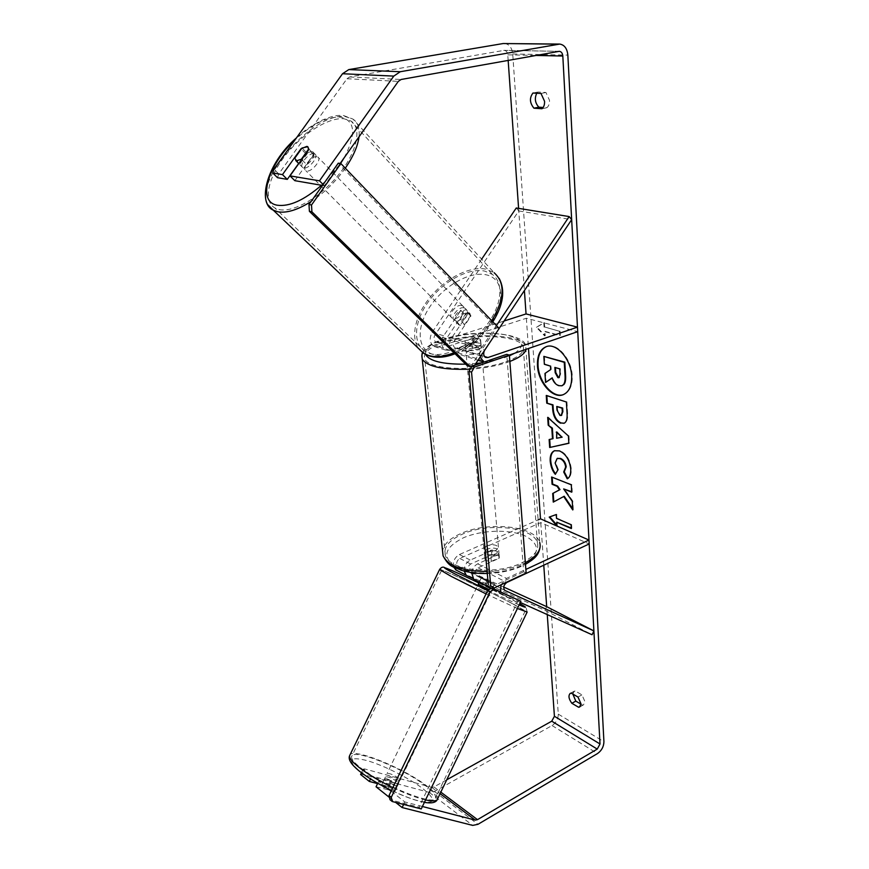 <?xml version="1.0" encoding="UTF-8"?>
<svg xmlns="http://www.w3.org/2000/svg" width="869" height="869" viewBox="0 0 869 869"><rect width="100%" height="100%" fill="white"/><g stroke="black" fill="none" stroke-linecap="round" stroke-linejoin="round"><path stroke-width="0.65" stroke-dasharray="4.34 3.26" d="M462.938 314.057L446.47 338.508C444.863 341.647 445.189 344.037 447.47 345.677L449.675 345.786L472.562 338.323C476.962 338.019 479.645 338.486 480.622 339.714L480.459 340.637L457.496 348.187L455.28 348.089C452.999 346.438 452.673 344.037 454.302 340.865L470.857 316.218L469.597 313.014L468.619 312.558L462.938 314.057L460.212 311.276L443.69 335.771C440.474 342.049 441.126 346.829 445.656 350.109L450.109 350.326L472.953 342.82C477.353 342.516 480.036 342.994 481.013 344.233L480.85 345.167L457.92 352.76L453.455 352.553C448.925 349.251 448.274 344.439 451.522 338.117L468.13 313.427L466.87 310.211L465.893 309.766L460.212 311.276M496.416 325.582L481.969 347.231C480.003 350.381 479.384 353.65 480.112 357.072M481.665 259.158L432.175 332.327C428.993 338.53 429.655 343.255 434.174 346.514L438.606 346.742L526.353 318.25L577.722 331.654M516.262 207.984L518.782 210.939L434.956 335.032C433.359 338.15 433.696 340.507 435.966 342.136L438.161 342.245L504.107 320.998M483.957 362.112L488.313 362.232L509.223 355.084M499.154 328.439L484.413 350.62M526.353 318.25L528.482 348.491M518.782 210.939L571.661 219.64M472.562 338.323L472.953 342.82M480.459 340.637L480.85 345.167M470.857 316.218L468.13 313.427M470.075 572.345L468.717 571.672C466.849 568.967 467.511 566.414 470.694 564.014L491.724 554.585C495.819 554.379 498.339 555.172 499.306 556.953L499.186 558.256L478.102 567.794C474.898 570.216 474.235 572.78 476.103 575.506L492.712 582.903L471.541 573.019M494.559 583.968L492.647 587.933L472.932 578.504M547.253 614.579L546.688 606.671L544.928 610.342L456.355 570.227L467.218 575.919M544.928 610.342L592.071 634.761M520.314 602.456L503.194 594.754L500.642 591.919M503.194 594.754L474.593 579.775L492.647 587.933M464.165 571.096C464.089 566.121 466.142 562.449 470.314 560.081L491.376 550.696C495.471 550.479 498.002 551.272 498.969 553.042L498.849 554.335L477.733 563.84C474.409 565.578 472.367 568.489 471.595 572.584M453.661 567.12C452.608 561.722 454.52 557.529 459.386 554.552L538.117 519.879M503.705 587.031L457.833 566.023C455.964 563.329 456.616 560.809 459.777 558.441L540.768 522.595L589.193 543.951M500.924 584.826L506.497 578.417L525.864 569.412M543.766 565.187L540.768 522.595M491.724 554.585L491.376 550.696M499.186 558.256L498.849 554.335M487.151 580.134L485.26 584.077M397.144 781.557C391.419 777.853 387.509 776.332 385.434 776.973L386.944 778.787C392.679 782.513 396.601 784.044 398.686 783.404L397.144 781.557M394.808 791.507L393.288 789.563L388.888 786.858L381.589 784.924L383.055 786.858L387.498 789.584L394.808 791.507L397.709 785.478C396.97 786.141 394.537 785.489 390.409 783.523L387.498 789.584M381.589 784.924L384.489 778.896C385.271 778.266 387.693 778.928 391.767 780.873L388.888 786.858M489.041 589.606L478.276 584.185M479.243 582.143L481.448 577.559L487.922 580.916L485.706 585.521M491.441 590.562L494.613 583.957L488.15 580.622L485.934 585.217L479.221 582.176M487.922 580.916L494.624 583.968L492.408 588.595L486.857 586.13M481.448 577.559L488.15 580.622M391.767 780.873L384.489 778.896M390.409 783.523L397.709 785.478M486.314 585.847L492.408 588.595M485.934 585.217L479.243 582.187L481.459 577.581M478.537 588.563L489.855 593.864L478.537 588.563M388.562 775.43C394.309 779.135 398.219 780.677 400.294 780.058L398.741 778.222C393.016 774.529 389.116 772.997 387.042 773.627L388.562 775.43M360.537 767.729C382.653 785.934 437.02 807.29 435.727 797.612C435.836 794.95 432.338 790.909 425.223 785.5C402.38 767.653 351.326 747.514 351.532 756.801C351.358 759.158 354.356 762.797 360.537 767.729M512.482 603.705C487.618 590.496 438.367 567.414 441.528 570.509L452.586 576.983C476.962 590.062 529.351 614.611 525.18 611.048L512.482 603.705M563.481 394.569L563.688 394.493C569.629 391.886 572.486 385.673 572.247 375.853C571.726 359.114 556.964 342.277 546.818 346.459L546.471 346.579M277.537 177.7L278.753 173.93L346.992 78.731L349.675 76.95L504.313 50.337C506.279 50.663 507.442 52.162 507.768 54.834L508.159 60.374M518.597 208.364L524.398 290.55M544.081 327.178L543.798 322.801L536.401 327.276L544.646 335.901L544.363 331.545L559.734 335.673L559.473 331.252L544.646 326.994L559.473 331.252M580.416 706.258L583.566 704.813L584.87 701.489L581.948 694.863L575.159 690.964L574.203 691.213L572.877 694.092M536.76 93.233L537.9 92.038L545.938 92.472L549.501 100.304C549.599 103.759 548.719 106.224 546.851 107.723L543.158 107.463M541.941 108.744L546.851 107.723M504.585 43.461C509.234 44.189 511.939 47.697 512.721 53.965L558.289 714.144C558.202 718.978 556.127 722.78 552.065 725.539L434.467 791.485L429.264 792.419L362.015 774.257L364.589 768.924L363.177 769.141L371.921 776.039L370.52 778.939M580.937 704.118L582.556 705.063M278.753 173.93L273.963 169.205M446.731 779.797L433.924 786.956L431.697 787.347L364.589 768.924M422.421 806.497L404.824 801.957L403.64 804.422M389.508 797.503L395.634 802.38M360.592 774.485L362.015 774.257M376.049 786.793L394.819 791.442C394.472 790.171 392.158 788.487 387.889 786.38L377.57 783.632M377.743 783.262L378.667 781.35L388.139 788.813M391.126 791.17L404.824 801.957M363.177 769.141L361.439 772.747M378.667 781.35L397.394 786.076C397.035 784.837 394.722 783.154 390.453 781.057L371.921 776.039M322.497 185.434L324.365 185.76L340.159 163.448M294.841 180.676L313.405 154.66L312.525 151.575L311.591 151.26L305.725 153.596L298.664 163.47M305.725 153.596L301.293 149.066M323.149 184.521L324.365 185.76M313.405 154.66L308.658 149.783M532.979 93.016L537.9 92.038M540.996 93.461L545.938 92.472M397.231 786.326L394.645 791.692M390.453 781.057L387.889 786.38M571.215 693.125L575.159 690.964M577.994 697.057L581.948 694.863M562.124 385.651L559.256 385.467C556.16 384.304 553.955 381.719 552.673 377.7L552.163 378.048M544.407 356.203L544.928 364.1L551.011 365.914L551.239 369.379L545.526 373.246L546.112 382.262M544.928 364.1L544.363 364.296M551.011 365.914L550.457 366.11M551.239 369.379L550.674 369.575M545.526 373.246L544.972 373.442M552.673 377.7L552.108 377.896M549.762 516.892L549.208 517.088M549.729 516.859L556.258 514.535M556.779 514.307L556.508 518.38M557.029 518.152L571.074 524.67M571.835 528.309L571.606 524.431M557.279 521.987L556.996 526.049M557.529 525.81L556.942 525.137M560.038 331.067L560.299 335.477L559.734 335.673M544.646 326.994L544.363 322.616L536.966 327.092L545.211 335.706L544.939 331.361L544.363 331.545M544.939 331.361L560.299 335.477M545.211 335.706L544.646 335.901M536.966 327.092L536.401 327.276M544.363 322.616L543.798 322.801M548.285 417.902L547.687 417.37M548.241 417.153L568.413 435.977M568.956 435.76L569.391 443.06L568.837 443.288M569.391 443.06L568.837 443.179M549.697 439.432L549.143 439.551M549.686 439.334L553.042 438.639M556.757 431.936L557.138 438.009L562.58 437.009M557.138 438.009L556.594 438.226M546.829 395.656L546.253 395.471M546.807 395.265L566.382 402.021M566.936 401.804L567.653 413.85C567.891 419.021 566.838 422.106 564.492 423.094L564.231 423.181M557.322 406.268L557.55 409.918L560.429 415.208L561.439 415.339M572.693 508.799L573.301 509.69L572.758 509.929M553.792 501.869L564.209 496.253M571.683 491.713L572.247 491.941L571.813 484.565L551.609 477.005M573.301 509.69L572.79 501.055L572.247 501.283M572.79 501.055L564.209 488.704M554.737 450.642L560.027 450.685C566.425 453.716 570.173 459.766 571.281 468.825C571.422 474.126 570.26 477.385 567.783 478.591L567.24 478.819M557.398 458.408L555.649 462.775L558.419 469.705L557.876 469.933M558.419 469.705L555.324 474.333M559.234 377.537L560.646 373.898L560.331 368.684L554.856 367.424M560.331 368.684L559.766 368.891M313.948 153.672C308.658 152.553 298.393 165.523 302.868 167.706L303.726 168.01C308.951 169.249 319.357 156.181 314.882 153.998L313.948 153.672M294.721 158.245L300.077 163.654C300.641 159.972 303.075 156.572 307.376 153.444L302.054 148.002M308.756 148.892L314.1 154.378C313.568 158.082 311.113 161.504 306.757 164.665L301.684 159.527M464.068 307.898C458.571 306.04 449.653 317.63 454.454 320.411L455.356 320.824C460.809 322.768 469.836 311.135 465.056 308.343L464.068 307.898M457.746 322.627L459.951 325.44L464.654 324.582L461.45 321.334C465.491 318.782 467.576 315.697 467.674 312.08L470.857 315.349L469.597 313.014L463.916 313.459L460.744 310.211C456.746 312.731 454.672 315.795 454.541 319.401L457.746 322.627L463.916 313.459M470.857 315.349L464.654 324.582M307.376 153.444L300.077 163.654M306.757 164.665L314.1 154.378M461.45 321.334L467.674 312.08M460.744 310.211L454.541 319.401M461.787 305.551C456.279 303.705 447.339 315.306 452.141 318.087L453.053 318.499C458.495 320.433 467.544 308.777 462.764 305.986L461.787 305.551M316.881 156.692C311.58 155.54 301.337 168.499 305.823 170.682L306.681 170.987C311.917 172.247 322.29 159.201 317.815 157.007L316.881 156.692M279.188 209.57C293.429 212.796 320.444 197.285 338.66 174.68C357.018 152.129 362.145 128.047 351.043 121.073L343.928 118.738C328.113 117.217 301.88 134.065 284.999 155.888C267.989 177.667 262.959 201.206 274.876 207.973L279.188 209.57M429.514 353.39C444.363 358.386 469.901 346.416 485.771 326.32C501.782 306.301 504.378 282.968 492.419 274.463L484.978 271.161C468.815 267.467 443.994 280.85 429.264 300.522C414.404 320.14 412.036 343.027 424.952 351.261L429.514 353.39M486.836 549.143L484.229 552.434C486.477 555.063 490.453 555.487 496.166 553.705L498.741 550.435C496.503 547.807 492.538 547.372 486.836 549.143M484.772 558.137L484.826 558.963C485.586 560.538 487.748 561.341 491.289 561.385L490.876 556.801L496.34 555.671L498.969 553.162L499.306 556.953C498.534 555.378 496.373 554.563 492.821 554.531L484.772 558.137L484.348 553.575L487.009 551.098L492.419 549.979L492.821 554.531M491.289 561.385L499.36 557.735M468.587 346.72L465.708 349.208C468.022 351.033 472.258 351.195 478.428 349.696L481.263 347.242C478.96 345.417 474.735 345.243 468.587 346.72M471.867 343.146L472.345 348.447L478.222 347.437L481.111 345.536L480.622 339.714C479.84 338.628 477.548 338.128 473.746 338.237L464.98 341.093L465.013 341.68C465.784 342.755 468.065 343.255 471.867 343.146L480.655 340.257M464.98 341.093L465.469 346.362L468.38 344.482L474.213 343.483L473.746 338.237M474.213 343.483L465.469 346.362M472.345 348.447L481.111 345.536M490.876 556.801L498.969 553.162M492.419 549.979L484.348 553.575M486.542 545.884L483.935 549.165C486.173 551.782 490.159 552.195 495.884 550.414L498.458 547.166C496.221 544.537 492.245 544.113 486.542 545.884M468.923 350.457L466.045 352.955C468.358 354.802 472.595 354.965 478.754 353.466L481.589 350.989C479.286 349.142 475.061 348.969 468.923 350.457M505.877 361.776C519.304 356.866 525.082 351.739 523.203 346.405C519.282 335.01 471.552 333.131 443.603 342.701C429.036 347.622 422.758 353.01 424.745 358.854C428.211 369.944 477.95 372.051 505.877 361.776M521.617 562.916C534.044 556.812 539.301 550.088 537.379 542.712C533.37 526.972 488.335 522.258 462.406 534.163C448.904 540.268 443.233 547.351 445.373 555.41C449.154 570.683 495.819 575.669 521.617 562.916M499.175 328.46L496.525 327.732L338.269 163.176M474.496 365.501L471.9 364.665L496.525 327.732M471.9 364.665L467.283 365.74M526.147 573.04L523.659 571.813L506.736 354.335M474.626 365.295L473.04 365.838M491.593 586.76L523.659 571.813M421.248 808.93L418.999 807.171L390.029 799.741M518.435 599.958L418.999 807.171M451.522 338.117L481.969 347.231M432.175 332.327L443.69 335.771M438.606 346.742L450.109 350.326M457.92 352.76L488.313 362.232M457.496 348.187L484.544 356.507M454.302 340.865L484.75 350.044M438.161 342.245L449.675 345.786M434.956 335.032L446.47 338.508M459.386 554.552L470.314 560.081M477.733 563.84L506.497 578.417M478.102 567.794L506.833 582.458M476.527 575.756L504.976 590.507M459.777 558.441L470.694 564.014M458.256 566.273L469.141 571.921M349.534 755.878C349.349 746.145 402.738 767.218 426.679 785.891C434.152 791.572 437.824 795.819 437.715 798.622L437.259 799.665M425.571 799.936C416.62 797.883 405.714 793.777 392.831 787.629M359.951 771.455C373.594 782.393 402.043 796.656 418.847 800.957C435.717 804.379 436.998 800.23 422.682 788.498C408.734 777.874 383.218 765.122 366.685 760.494C349.132 756.258 346.883 759.908 359.951 771.455M486.032 593.907L517.403 608.517M444.787 567.696C444.819 566.773 490.713 588.139 513.46 600.273L526.147 607.887L527.157 612.015L513.829 604.313C489.443 591.376 441.55 568.771 439.649 569.347M478.862 582.98L519.749 603.618M519.119 604.933L487.737 590.366M507.768 54.834L535.793 55.442M512.721 53.965L567.848 55.116M558.289 714.144L603.922 741.681M429.264 792.419L472.714 825.398M431.697 787.347L440.094 793.658M433.924 786.956L440.822 792.126M503.683 50.38L558.724 51.347M349.675 76.95L401.087 79.481M346.992 78.731L398.306 81.371M552.065 725.539L597.492 753.564M434.467 791.485L477.983 824.312M559.321 385.488L558.756 385.695M559.256 385.467L558.702 385.673M567.653 413.85L567.099 414.068M560.494 415.219L559.94 415.436M557.55 409.918L556.996 410.135M560.429 415.208L559.886 415.415M559.973 450.663L559.43 450.881M560.027 450.685L559.484 450.902M571.281 468.825L570.737 469.054M560.646 373.898L560.092 374.094M268.239 205.073C252.564 181.328 313.274 111.743 345.438 116.62L352.955 119.086C357.919 122.453 359.94 128.373 359.016 136.835M344.146 157.821C356.616 133.793 355.247 120.204 340.072 117.076C326.831 116.761 311.873 124.3 295.178 139.67M296.459 137.878C302.01 132.142 310.602 126.211 322.225 120.118C335.738 114.61 338.117 115.436 343.494 115.512L352.955 119.086L494.135 272.736L486.271 269.238C469.314 265.414 443.331 279.449 427.939 300.044C412.406 320.574 409.918 344.548 423.475 353.162M432.773 354.346C416.794 349.273 416.132 326.755 430.198 306.268C444.048 285.705 469.814 270.987 486.347 274.843C503.086 278.373 505.877 300.891 491.028 322.931C476.429 345.036 448.523 359.744 432.773 354.346M321.487 185.26L340.561 163.513M453.998 352.749C469.01 346.22 481.589 335.543 491.724 320.704M345.286 168.173C335.673 181.686 324.289 192.799 311.113 201.489M509.864 361.45L507.55 362.286C496.699 365.958 484.239 368.25 470.162 369.162M421.834 355.758C423.301 350.728 430.068 346.231 442.125 342.245C471.487 332.208 521.585 334.174 525.712 346.155L526.049 349.327M514.654 353.227C526.342 344.993 523.214 338.834 505.258 334.782C485.228 331.849 464.839 333.348 444.081 339.301C430.405 343.885 424.224 348.914 425.538 354.389M465.675 364.165L475.821 363.514M481.98 362.786L504.628 357.637L509.43 355.812M422.649 352.597C425.495 347.122 432.371 342.69 443.277 339.29C473.877 328.667 525.158 332.382 525.712 346.155L539.725 542.495C535.51 525.93 488.237 520.998 460.994 533.479C449.99 538.324 443.842 544.081 442.538 550.772M487.118 571.465C500.74 570.966 512.775 568.369 523.203 563.688L525.343 562.645M520.998 565.828C502.239 574.659 470.933 575.289 455.986 567.261C441.637 557.398 444.146 547.568 463.514 537.748C481.795 529.797 510.19 529.004 525.647 536.162C541.452 545.2 539.899 555.095 520.998 565.828M445.656 350.109L434.174 346.514M455.28 348.089L485.684 357.452M453.455 352.553L478.004 360.233M447.47 345.677L435.966 342.136M481.013 344.233L481.263 347.242M465.056 308.343L466.87 310.211M494.613 583.957L492.712 587.922M504.759 590.366L476.103 575.506M502.315 594.222L491.17 588.389M457.833 566.023L468.717 571.672M498.741 550.435L498.969 553.042M424.398 802.38C415.523 800.664 404.552 796.688 391.474 790.453M398.686 783.404L397.394 786.076M385.434 776.973L381.567 785.011M489.855 593.864L400.294 780.058M476.69 587.487L387.042 773.627M441.528 570.509L351.532 756.801M525.18 611.048L435.727 797.612M546.818 346.459L546.253 346.655M579.634 707.018L583.566 704.813M559.136 51.304L504.313 50.337M312.525 151.575L314.882 153.998M574.203 691.213L570.26 693.375M563.688 394.493L563.134 394.711M563.938 423.312L564.492 423.094M554.509 450.729L555.052 450.511M559.527 377.472L558.963 377.678M302.868 167.706L298.784 163.589M459.038 325.028L454.454 320.411M494.135 272.736L499.186 278.428M492.821 321.845C482.816 336.727 470.227 347.361 455.03 353.759M452.141 318.087L305.823 170.682M462.764 305.986L317.815 157.007M492.419 274.463L351.043 121.073M424.952 351.261L274.876 207.973M487.292 573.475C500.446 573.04 512.123 570.52 522.323 565.936L525.473 564.361M484.229 552.434L484.826 558.963M465.708 349.208L465.013 341.68M539.725 542.495L540.116 546.992M483.935 549.165L466.045 352.955M498.458 547.166L481.589 350.989M537.379 542.712L523.203 346.405M445.373 555.41L424.745 358.854"/><path stroke-width="1.3" d="M481.665 259.158L516.262 207.984L569.152 216.566L496.416 325.582M509.223 355.084L577.722 331.654L577.472 327.146L487.922 357.539L485.684 357.452C483.566 356.008 483.142 353.726 484.413 350.62M480.112 357.072L483.957 362.112M504.107 320.998L526.049 313.926L577.472 327.146M499.154 328.439L571.661 219.64L569.152 216.566M472.932 578.504L466.338 575.397L464.165 571.096M543.766 565.187L546.688 606.671L593.896 630.916L592.071 634.761L520.314 602.456M456.355 570.227L453.661 567.12M546.688 606.671L503.705 587.031M525.864 569.412L588.986 540.051L589.193 543.951L506.833 582.458C503.596 584.967 502.901 587.596 504.759 590.366L593.896 630.916M538.117 519.879L540.496 518.826L588.986 540.051M500.642 591.919L500.924 584.826M471.595 572.584L473.714 579.254L474.593 579.775M471.541 573.019L470.075 572.345M479.243 582.143L478.276 584.185L489.041 589.606M485.706 585.521L486.857 586.13M485.684 585.565L486.314 585.847M546.471 346.579C540.453 349.392 537.639 355.725 538.041 365.567C538.747 382.034 553.129 398.675 563.481 394.569M571.683 376.06C571.161 359.31 556.399 342.473 546.253 346.655C540.018 349.316 537.096 355.693 537.476 365.762C538.193 382.36 552.793 399.077 563.134 394.711C569.076 392.104 571.921 385.879 571.683 376.06M340.159 163.448L398.306 81.371L401.087 79.481L559.364 51.314C561.363 51.651 562.515 53.215 562.819 56.029L600.012 743.983L597.242 749.089L477.494 819.652L475.245 820.108L422.421 806.497M508.159 60.374L518.597 208.364M524.398 290.55L526.049 313.926M528.482 348.491L540.496 518.826M547.253 614.579L554.422 716.295L551.75 721.183L446.731 779.797M563.666 496.481L572.758 509.929L572.247 501.283L563.666 488.932L571.715 492.169L571.281 484.793L551.609 477.005L552.087 484.272L557.094 486.292L559.462 489.844L552.695 493.473L553.26 502.108L564.209 496.253L572.693 508.799M552.499 438.856L551.815 428.33L548.198 425.18L547.687 417.37L568.413 435.977L568.837 443.288L549.664 447.492L549.143 439.551L553.042 438.639L552.369 428.113L551.815 428.33M533.946 108.19C529.655 102.911 529.33 97.849 532.979 93.016L540.996 93.461L544.57 101.315C544.678 104.78 543.809 107.256 541.941 108.744L533.946 108.19L538.845 107.169C535.065 103.009 534.37 98.36 536.76 93.233M571.856 703.303L578.624 707.268L579.634 707.018L580.926 703.694L577.994 697.057L571.215 693.125L570.26 693.375C568.152 695.569 568.684 698.882 571.856 703.303L575.789 701.12L580.937 704.118M556.996 526.049L549.208 517.088L556.258 514.535L556.508 518.38L571.074 524.67L571.313 528.548L556.757 522.226L556.996 526.049M560.668 423.203L560.614 423.181C555.823 421.009 553.184 416.218 552.662 408.832L552.423 405.03L546.753 403.151L546.253 395.471L566.382 402.021L567.099 414.068C567.338 419.238 566.295 422.323 563.938 423.312L561.168 422.964C556.377 420.792 553.727 416.012 553.216 408.626L552.977 404.824L552.423 405.03M555.324 474.333C552.456 471.041 550.74 466.555 550.175 460.885C549.958 455.508 551.402 452.119 554.509 450.729L559.484 450.902C565.882 453.944 569.629 459.994 570.737 469.054C570.879 474.355 569.716 477.613 567.24 478.819L563.699 471.997L565.665 467.044C565.111 462.905 563.231 460.103 560.027 458.626L557.138 458.495L555.117 463.003L557.876 469.933L555.324 474.333M578.624 707.268L580.416 706.258M322.497 185.434L294.841 180.676L289.996 175.875L319.477 180.817L393.787 76.103L400.283 71.725L559.745 44.08C564.448 44.851 567.153 48.523 567.848 55.116L603.922 741.681C603.77 746.677 601.62 750.642 597.492 753.564L477.983 824.312L472.714 825.398L402.13 807.551L403.64 804.422M543.158 107.463L538.845 107.169M572.877 694.092L575.789 701.12M272.725 172.985L277.537 177.7L287.291 179.383L282.468 174.615L272.725 172.985L273.963 169.205L342.527 73.735L348.806 69.585L503.194 43.537L559.234 44.069M377.743 783.262L376.049 786.793L389.508 797.503M395.634 802.38L402.13 807.551M361.439 772.747L360.592 774.485L369.325 781.437L377.57 783.632M388.139 788.813L391.126 791.17M370.52 778.939L369.325 781.437M298.664 163.47L287.291 179.383M289.996 175.875L308.658 149.783L307.789 146.709L306.866 146.394L300.989 148.751L282.468 174.615M319.477 180.817L323.149 184.521M552.163 378.048L545.558 382.458L544.972 373.442L550.674 369.575L550.457 366.11L544.363 364.296L543.853 356.399L564.253 362.33L565.056 376.005C565.274 380.34 564.709 383.229 563.373 384.652L561.819 385.782L558.702 385.673C555.595 384.511 553.401 381.925 552.108 377.896L545.558 382.458M543.853 356.399L564.817 362.134L565.621 375.799C565.828 380.133 565.263 383.023 563.927 384.446L562.124 385.651M563.927 384.446L563.373 384.652M564.817 362.134L564.253 362.33M571.281 528.059L556.757 522.226M556.942 525.137L549.762 516.892M552.369 428.113L548.198 425.18M548.752 424.963L548.285 417.902M568.837 443.179L549.664 447.492M550.207 447.274L549.697 439.432M562.037 437.226L556.757 431.936L556.594 438.226L562.037 437.226L556.214 432.154M552.977 404.824L546.753 403.151M547.307 402.944L546.829 395.656M564.231 423.181L561.222 422.986M561.439 415.339L562.873 411.667L562.656 408.039L556.768 406.475L556.996 410.135L559.94 415.436L561.178 415.48L562.319 411.873L562.102 408.245L556.768 406.475M562.656 408.039L562.102 408.245M552.173 477.233L552.619 484.044L557.626 486.064L560.005 489.616L552.695 493.473M553.227 493.244L553.781 501.815M560.005 489.616L559.462 489.844M571.683 491.713L563.666 488.932M555.628 473.801C552.89 470.563 551.25 466.186 550.707 460.668C550.49 455.486 551.837 452.152 554.737 450.642M567.729 478.493L564.242 471.769L563.699 471.997M564.242 471.769L566.208 466.816C565.654 462.677 563.775 459.875 560.57 458.408L557.398 458.408M557.865 377.635L558.963 377.678L560.092 374.094L559.766 368.891L554.856 367.424L555.182 372.66L557.865 377.635L559.234 377.537M555.443 367.598L555.747 372.453L558.419 377.428M294.721 158.245L296.557 160.787L301.38 159.212L308.756 148.892L307.789 146.709L302.054 148.002L294.721 158.245M499.175 328.46L340.854 163.546L338.269 163.176L308.984 204.497L311.504 204.997L311.917 211.819L469.868 366.577L474.496 365.501L499.175 328.46M340.854 163.546L311.504 204.997M311.917 211.819L309.397 211.308L467.283 365.74L469.868 366.577M309.397 211.308L308.984 204.497M509.375 355.128L474.431 367.087L471.541 372.138L490.768 586.032L494.048 588.041L526.147 573.04L509.375 355.128L506.736 354.335L474.626 365.295M473.04 365.838L471.824 366.251L474.431 367.087M494.048 588.041L490.768 586.032M471.541 372.138L468.945 371.291L488.313 584.75M468.945 371.291L471.824 366.251M520.9 601.239L421.248 808.93L392.267 801.522L391.278 797.286L490.203 591.637L494.352 589.247L491.897 587.965L520.9 601.239L494.352 589.247M391.278 797.286L389.04 795.504L390.029 799.741L392.267 801.522M389.04 795.504L487.748 590.344L490.203 591.637M491.897 587.965L487.748 590.344M484.544 356.507L487.922 357.539M517.403 608.517L527.157 612.015L437.715 798.622C437.292 801.131 433.251 801.566 425.571 799.936M392.831 787.629C378.927 780.829 367.63 774.051 358.93 767.294C352.477 762.135 349.349 758.333 349.534 755.878L439.562 569.564L451.098 576.321L486.032 593.907M519.749 603.618C527.548 607.942 527.342 608.387 519.119 604.933M487.737 590.366L455.215 574.04C432.436 562.069 448.838 568.478 478.862 582.98M439.649 569.347L439.562 569.564C441.289 567.142 443.027 566.523 444.787 567.696M535.793 55.442L562.819 56.029M554.422 716.295L600.012 743.983M440.094 793.658L475.245 820.108M440.822 792.126L477.494 819.652M551.75 721.183L597.242 749.089M342.527 73.735L393.787 76.103M348.806 69.585L400.283 71.725M503.194 43.537L558.322 44.167M565.621 375.799L565.056 376.005M561.168 422.964L560.614 423.181M553.216 408.626L552.662 408.832M562.873 411.667L562.319 411.873M566.208 466.816L565.665 467.044M560.57 458.408L560.027 458.626M560.505 458.387L559.962 458.604M558.485 377.45L557.92 377.646M555.747 372.453L555.182 372.66M311.113 201.489C297.643 209.983 286.477 213.405 277.635 211.743L273.192 210.102L268.239 205.073M295.178 139.67C267.826 164.86 256.779 201.858 277.178 205.203C289.247 206.909 304.009 200.261 321.487 185.26M296.459 137.878C266.533 163.589 256.952 203.161 273.192 210.102L423.475 353.162L428.189 355.356C435.423 357.604 444.026 356.735 453.998 352.749M340.561 163.513L344.146 157.821M491.724 320.704C504.672 298.903 505.476 282.914 494.135 272.736M359.016 136.835C357.778 146.22 353.194 156.659 345.286 168.173M470.162 369.162C443.614 370.118 427.646 366.805 422.269 359.234L421.834 355.758M425.538 354.389C429.319 361.124 442.701 364.383 465.675 364.165M475.821 363.514L481.98 362.786M442.538 550.772L443.071 555.823C448.263 566.143 462.938 571.357 487.118 571.465M525.343 562.645C536.879 556.41 541.669 549.697 539.725 542.495M526.049 349.327C525.028 353.596 519.629 357.637 509.864 361.45M509.43 355.812L514.654 353.227M478.004 360.233L483.805 362.047M466.338 575.397L455.475 569.706M491.17 588.389L473.714 579.254M437.259 799.665C435.793 802.652 431.502 803.564 424.398 802.38M391.474 790.453C378.276 784.034 367.446 777.505 358.984 770.846C351.239 764.459 348.089 759.463 349.534 755.878M562.384 385.575L561.819 385.782M561.178 415.48L561.722 415.273M557.138 458.495L557.681 458.267M423.475 353.162L428.83 355.812C436.618 358.267 445.352 357.583 455.03 353.759M298.784 163.589L295.71 160.493M499.186 278.428C505.465 290.452 503.336 304.932 492.821 321.845M487.292 573.475C477.7 573.681 469.075 572.628 461.417 570.314C453.422 566.403 449.74 568.141 443.071 555.823L422.269 359.234C421.758 355.291 421.878 353.086 422.649 352.597M540.116 546.992C538.487 556.258 533.631 559.158 525.473 564.361"/></g></svg>
